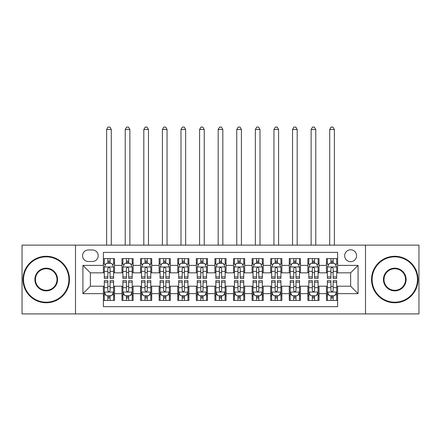 <?xml version="1.0" encoding="UTF-8"?>
<svg xmlns="http://www.w3.org/2000/svg" width="441" height="441" viewBox="0 0 441 441"><rect width="100%" height="100%" fill="white"/><g stroke="black" fill="none" stroke-linecap="round" stroke-linejoin="round"><path stroke-width="0.66" d="M350.634 249.777A5.948 5.948 0 0 0 344.68 255.73A5.948 5.948 0 0 0 350.634 261.678A5.948 5.948 0 0 0 356.582 255.73A5.948 5.948 0 0 0 350.634 249.777M365.501 313.915L418.95 313.915L418.95 245.13L365.501 245.13L365.501 313.915L75.499 313.915L75.499 245.13L22.05 245.13L22.05 313.915L75.499 313.915M337.619 258.608L326.461 258.608L326.461 265.394L319.03 265.394L319.03 272.83L326.461 272.83L326.461 265.394M319.03 265.394L319.03 258.608L307.873 258.608L307.873 265.394L300.437 265.394L300.437 272.83L307.873 272.83L307.873 265.394M300.437 265.394L300.437 258.608L289.285 258.608L289.285 265.394L281.849 265.394L281.849 272.83L289.285 272.83L289.285 265.394M281.849 265.394L281.849 258.608L270.691 258.608L270.691 265.394L263.255 265.394L263.255 272.83L270.691 272.83L270.691 265.394M263.255 265.394L263.255 258.608L252.103 258.608L252.103 265.394L244.667 265.394L244.667 272.83L252.103 272.83L252.103 265.394M244.667 265.394L244.667 258.608L233.515 258.608L233.515 265.394L226.079 265.394L226.079 272.83L233.515 272.83L233.515 265.394M226.079 265.394L226.079 258.608L214.921 258.608L214.921 265.394L207.485 265.394L207.485 272.83L214.921 272.83L214.921 265.394M207.485 265.394L207.485 258.608L196.333 258.608L196.333 265.394L188.897 265.394L188.897 272.83L196.333 272.83L196.333 265.394M188.897 265.394L188.897 258.608L177.745 258.608L177.745 265.394L170.309 265.394L170.309 272.83L177.745 272.83L177.745 265.394M170.309 265.394L170.309 258.608L159.151 258.608L159.151 265.394L151.715 265.394L151.715 272.83L159.151 272.83L159.151 265.394M151.715 265.394L151.715 258.608L140.563 258.608L140.563 265.394L133.127 265.394L133.127 272.83L140.563 272.83L140.563 265.394M133.127 265.394L133.127 258.608L121.97 258.608L121.97 272.83L114.539 272.83L114.539 258.608L103.381 258.608M103.381 300.437L114.539 300.437L114.539 286.215L121.97 286.215L121.97 300.437L133.127 300.437L133.127 286.215L140.563 286.215L140.563 293.651L133.127 293.651M140.563 293.651L140.563 300.437L151.715 300.437L151.715 286.215L159.151 286.215L159.151 293.651L151.715 293.651M159.151 293.651L159.151 300.437L170.309 300.437L170.309 286.215L177.745 286.215L177.745 293.651L170.309 293.651M177.745 293.651L177.745 300.437L188.897 300.437L188.897 286.215L196.333 286.215L196.333 293.651L188.897 293.651M196.333 293.651L196.333 300.437L207.485 300.437L207.485 286.215L214.921 286.215L214.921 293.651L207.485 293.651M214.921 293.651L214.921 300.437L226.079 300.437L226.079 286.215L233.515 286.215L233.515 293.651L226.079 293.651M233.515 293.651L233.515 300.437L244.667 300.437L244.667 286.215L252.103 286.215L252.103 293.651L244.667 293.651M252.103 293.651L252.103 300.437L263.255 300.437L263.255 286.215L270.691 286.215L270.691 293.651L263.255 293.651M270.691 293.651L270.691 300.437L281.849 300.437L281.849 286.215L289.285 286.215L289.285 293.651L281.849 293.651M289.285 293.651L289.285 300.437L300.437 300.437L300.437 286.215L307.873 286.215L307.873 293.651L300.437 293.651M307.873 293.651L307.873 300.437L319.03 300.437L319.03 286.215L326.461 286.215L326.461 293.651L319.03 293.651M88.321 261.491L92.412 261.491A5.761 5.761 0 0 0 98.178 255.73A5.761 5.761 0 0 0 92.412 249.964L88.321 249.964A5.761 5.761 0 0 0 82.561 255.73A5.761 5.761 0 0 0 88.321 261.491M365.501 245.13L75.499 245.13M337.619 265.394L337.619 252.384L103.381 252.384L103.381 272.83L90.366 272.83L90.366 286.215L103.381 286.215L103.381 306.666L337.619 306.666L337.619 286.215L350.634 286.215L350.634 272.83L337.619 272.83L337.619 265.394L358.07 265.394L358.07 293.651L337.619 293.651M103.381 293.651L82.93 293.651L82.93 265.394L103.381 265.394M326.461 293.651L326.461 300.437L337.619 300.437M103.381 263.255L104.313 263.255M107.841 263.255L110.074 263.255M113.607 263.255L114.539 263.255M103.381 272.643L104.313 272.643M107.841 272.643L110.074 272.643M113.607 272.643L114.539 272.643M103.381 286.402L104.313 286.402M107.841 286.402L110.074 286.402M113.607 286.402L114.539 286.402M103.381 295.79L104.313 295.79M107.841 295.79L110.074 295.79M113.607 295.79L114.539 295.79M121.97 272.643L122.901 272.643M126.435 272.643L128.667 272.643M132.195 272.643L133.127 272.643M121.97 263.255L122.901 263.255M126.435 263.255L128.667 263.255M132.195 263.255L133.127 263.255M121.97 286.402L122.901 286.402M126.435 286.402L128.667 286.402M132.195 286.402L133.127 286.402M121.97 295.79L122.901 295.79M126.435 295.79L128.667 295.79M132.195 295.79L133.127 295.79M140.563 286.402L141.489 286.402M145.023 286.402L147.255 286.402M150.789 286.402L151.715 286.402M140.563 295.79L141.489 295.79M145.023 295.79L147.255 295.79M150.789 295.79L151.715 295.79M140.563 263.255L141.489 263.255M145.023 263.255L147.255 263.255M150.789 263.255L151.715 263.255M140.563 272.643L141.489 272.643M145.023 272.643L147.255 272.643M150.789 272.643L151.715 272.643M159.151 286.402L160.083 286.402M163.617 286.402L165.844 286.402M169.377 286.402L170.309 286.402M159.151 295.79L160.083 295.79M163.617 295.79L165.844 295.79M169.377 295.79L170.309 295.79M159.151 263.255L160.083 263.255M163.617 263.255L165.844 263.255M169.377 263.255L170.309 263.255M159.151 272.643L160.083 272.643M163.617 272.643L165.844 272.643M169.377 272.643L170.309 272.643M177.745 286.402L178.671 286.402M182.205 286.402L184.437 286.402M187.965 286.402L188.897 286.402M177.745 295.79L178.671 295.79M182.205 295.79L184.437 295.79M187.965 295.79L188.897 295.79M177.745 263.255L178.671 263.255M182.205 263.255L184.437 263.255M187.965 263.255L188.897 263.255M177.745 272.643L178.671 272.643M182.205 272.643L184.437 272.643M187.965 272.643L188.897 272.643M196.333 286.402L197.265 286.402M200.793 286.402L203.025 286.402M206.559 286.402L207.485 286.402M196.333 295.79L197.265 295.79M200.793 295.79L203.025 295.79M206.559 295.79L207.485 295.79M196.333 263.255L197.265 263.255M200.793 263.255L203.025 263.255M206.559 263.255L207.485 263.255M196.333 272.643L197.265 272.643M200.793 272.643L203.025 272.643M206.559 272.643L207.485 272.643M214.921 286.402L215.853 286.402M219.386 286.402L221.614 286.402M225.147 286.402L226.079 286.402M214.921 295.79L215.853 295.79M219.386 295.79L221.614 295.79M225.147 295.79L226.079 295.79M214.921 263.255L215.853 263.255M219.386 263.255L221.614 263.255M225.147 263.255L226.079 263.255M214.921 272.643L215.853 272.643M219.386 272.643L221.614 272.643M225.147 272.643L226.079 272.643M233.515 286.402L234.441 286.402M237.975 286.402L240.207 286.402M243.735 286.402L244.667 286.402M233.515 295.79L234.441 295.79M237.975 295.79L240.207 295.79M243.735 295.79L244.667 295.79M233.515 263.255L234.441 263.255M237.975 263.255L240.207 263.255M243.735 263.255L244.667 263.255M233.515 272.643L234.441 272.643M237.975 272.643L240.207 272.643M243.735 272.643L244.667 272.643M252.103 286.402L253.035 286.402M256.563 286.402L258.795 286.402M262.329 286.402L263.255 286.402M252.103 295.79L253.035 295.79M256.563 295.79L258.795 295.79M262.329 295.79L263.255 295.79M252.103 263.255L253.035 263.255M256.563 263.255L258.795 263.255M262.329 263.255L263.255 263.255M252.103 272.643L253.035 272.643M256.563 272.643L258.795 272.643M262.329 272.643L263.255 272.643M270.691 286.402L271.623 286.402M275.156 286.402L277.383 286.402M280.917 286.402L281.849 286.402M270.691 295.79L271.623 295.79M275.156 295.79L277.383 295.79M280.917 295.79L281.849 295.79M270.691 263.255L271.623 263.255M275.156 263.255L277.383 263.255M280.917 263.255L281.849 263.255M270.691 272.643L271.623 272.643M275.156 272.643L277.383 272.643M280.917 272.643L281.849 272.643M289.285 286.402L290.211 286.402M293.745 286.402L295.977 286.402M299.511 286.402L300.437 286.402M289.285 295.79L290.211 295.79M293.745 295.79L295.977 295.79M299.511 295.79L300.437 295.79M289.285 263.255L290.211 263.255M293.745 263.255L295.977 263.255M299.511 263.255L300.437 263.255M289.285 272.643L290.211 272.643M293.745 272.643L295.977 272.643M299.511 272.643L300.437 272.643M307.873 286.402L308.805 286.402M312.333 286.402L314.565 286.402M318.099 286.402L319.03 286.402M307.873 295.79L308.805 295.79M312.333 295.79L314.565 295.79M318.099 295.79L319.03 295.79M307.873 263.255L308.805 263.255M312.333 263.255L314.565 263.255M318.099 263.255L319.03 263.255M307.873 272.643L308.805 272.643M312.333 272.643L314.565 272.643M318.099 272.643L319.03 272.643M326.461 286.402L327.393 286.402M330.926 286.402L333.159 286.402M336.687 286.402L337.619 286.402M326.461 295.79L327.393 295.79M330.926 295.79L333.159 295.79M336.687 295.79L337.619 295.79M326.461 263.255L327.393 263.255M330.926 263.255L333.159 263.255M336.687 263.255L337.619 263.255M326.461 272.643L327.393 272.643M330.926 272.643L333.159 272.643M336.687 272.643L337.619 272.643M90.366 272.83L82.93 265.394M90.366 286.215L82.93 293.651M358.07 265.394L350.634 272.83M358.07 293.651L350.634 286.215M110.074 258.608L110.074 263.349L110.074 261.028L107.841 261.028M113.607 276.893L110.074 276.893L110.074 278.409L113.607 278.409L113.607 267.07L111.749 263.349L106.171 263.349L104.313 267.07L104.313 278.409L107.841 278.409L107.841 276.893L104.313 276.893M105.658 264.374L104.313 264.374L104.313 258.608M104.313 264.413L104.313 261.028M113.607 264.413L113.607 261.028M112.257 264.374L113.607 264.374L113.607 258.608M107.841 263.349L107.841 258.608M110.074 276.893L110.074 268.464C109.329 267.031 108.591 267.031 107.841 268.464L107.841 274.732M104.313 271.375L107.841 271.375L107.841 276.893M111.281 245.13L111.281 129.5L106.634 129.5L106.634 245.13M106.634 129.5L108.028 127.085L109.886 127.085L111.281 129.5M107.841 298.022L110.074 298.022M104.313 282.152L107.841 282.152L107.841 280.641L104.313 280.641L104.313 291.981L106.171 295.696L111.749 295.696L113.607 291.981L113.607 280.641L110.074 280.641L110.074 282.152L113.607 282.152M113.607 291.981L113.607 300.437M104.313 291.981L104.313 300.437M110.074 295.696L110.074 300.437M107.841 300.437L107.841 295.696M107.841 282.152L107.841 290.586C108.585 292.019 109.329 292.019 110.074 290.586L110.074 282.152M46.217 256.844A22.678 22.678 0 0 0 23.538 279.522A22.678 22.678 0 0 0 46.217 302.206A22.678 22.678 0 0 0 68.895 279.522A22.678 22.678 0 0 0 46.217 256.844M46.217 302.763A23.235 23.235 0 0 1 22.982 279.522A23.235 23.235 0 0 1 46.217 256.287A23.235 23.235 0 0 1 69.457 279.522A23.235 23.235 0 0 1 46.217 302.763M46.217 268.183A11.339 11.339 0 0 1 57.556 279.522A11.339 11.339 0 0 1 46.217 290.862A11.339 11.339 0 0 1 34.878 279.522A11.339 11.339 0 0 1 46.217 268.183M46.217 290.305A10.782 10.782 0 0 0 56.999 279.522A10.782 10.782 0 0 0 46.217 268.74A10.782 10.782 0 0 0 35.434 279.522A10.782 10.782 0 0 0 46.217 290.305M394.783 256.844A22.678 22.678 0 0 0 372.105 279.522A22.678 22.678 0 0 0 394.783 302.206A22.678 22.678 0 0 0 417.462 279.522A22.678 22.678 0 0 0 394.783 256.844M394.783 302.763A23.235 23.235 0 0 1 371.543 279.522A23.235 23.235 0 0 1 394.783 256.287A23.235 23.235 0 0 1 418.018 279.522A23.235 23.235 0 0 1 394.783 302.763M394.783 268.183A11.339 11.339 0 0 1 406.122 279.522A11.339 11.339 0 0 1 394.783 290.862A11.339 11.339 0 0 1 383.444 279.522A11.339 11.339 0 0 1 394.783 268.183M394.783 290.305A10.782 10.782 0 0 0 405.566 279.522A10.782 10.782 0 0 0 394.783 268.74A10.782 10.782 0 0 0 384.001 279.522A10.782 10.782 0 0 0 394.783 290.305M128.667 258.608L128.667 263.349L128.667 261.028L126.435 261.028M132.195 276.893L128.667 276.893L128.667 278.409L132.195 278.409L132.195 267.07L130.338 263.349L124.759 263.349L122.901 267.07L122.901 278.409L126.435 278.409L126.435 276.893L122.901 276.893M124.252 264.374L122.901 264.374L122.901 258.608M122.901 264.413L122.901 261.028M132.195 264.413L132.195 261.028M130.85 264.374L132.195 264.374L132.195 258.608M126.435 263.349L126.435 258.608M128.667 276.893L128.667 268.464C127.923 267.031 127.179 267.031 126.435 268.464L126.435 274.732M122.901 271.375L126.435 271.375L126.435 276.893M129.875 245.13L129.875 129.5L125.227 129.5L125.227 245.13M125.227 129.5L126.622 127.085L128.48 127.085L129.875 129.5M147.255 258.608L147.255 263.349L147.255 261.028L145.023 261.028M150.789 276.893L147.255 276.893L147.255 278.409L150.789 278.409L150.789 267.07L148.926 263.349L143.353 263.349L141.489 267.07L141.489 278.409L145.023 278.409L145.023 276.893L141.489 276.893M142.84 264.374L141.489 264.374L141.489 258.608M141.489 264.413L141.489 261.028M150.789 264.413L150.789 261.028M149.438 264.374L150.789 264.374L150.789 258.608M145.023 263.349L145.023 258.608M147.255 276.893L147.255 268.464C146.511 267.031 145.767 267.031 145.023 268.464L145.023 274.732M141.489 271.375L145.023 271.375L145.023 276.893M148.463 245.13L148.463 129.5L143.816 129.5L143.816 245.13M143.816 129.5L145.21 127.085L147.068 127.085L148.463 129.5M165.844 258.608L165.844 263.349L165.844 261.028L163.617 261.028M169.377 276.893L165.844 276.893L165.844 278.409L169.377 278.409L169.377 267.07L167.519 263.349L161.941 263.349L160.083 267.07L160.083 278.409L163.617 278.409L163.617 276.893L160.083 276.893M161.428 264.374L160.083 264.374L160.083 258.608M160.083 264.413L160.083 261.028M169.377 264.413L169.377 261.028M168.032 264.374L169.377 264.374L169.377 258.608M163.617 263.349L163.617 258.608M165.844 276.893L165.844 268.464C165.105 267.031 164.361 267.031 163.617 268.464L163.617 274.732M160.083 271.375L163.617 271.375L163.617 276.893M167.051 245.13L167.051 129.5L162.404 129.5L162.404 245.13M162.404 129.5L163.798 127.085L165.662 127.085L167.051 129.5M184.437 258.608L184.437 263.349L184.437 261.028L182.205 261.028M187.965 276.893L184.437 276.893L184.437 278.409L187.965 278.409L187.965 267.07L186.108 263.349L180.529 263.349L178.671 267.07L178.671 278.409L182.205 278.409L182.205 276.893L178.671 276.893M180.022 264.374L178.671 264.374L178.671 258.608M178.671 264.413L178.671 261.028M187.965 264.413L187.965 261.028M186.62 264.374L187.965 264.374L187.965 258.608M182.205 263.349L182.205 258.608M184.437 276.893L184.437 268.464C183.693 267.031 182.949 267.031 182.205 268.464L182.205 274.732M178.671 271.375L182.205 271.375L182.205 276.893M185.644 245.13L185.644 129.5L180.997 129.5L180.997 245.13M180.997 129.5L182.392 127.085L184.25 127.085L185.644 129.5M126.435 298.022L128.667 298.022M122.901 282.152L126.435 282.152L126.435 280.641L122.901 280.641L122.901 291.981L124.759 295.696L130.338 295.696L132.195 291.981L132.195 280.641L128.667 280.641L128.667 282.152L132.195 282.152M132.195 291.981L132.195 300.437M122.901 291.981L122.901 300.437M128.667 295.696L128.667 300.437M126.435 300.437L126.435 295.696M126.435 282.152L126.435 290.586C127.179 292.019 127.918 292.019 128.667 290.586L128.667 282.152M145.023 298.022L147.255 298.022M141.489 282.152L145.023 282.152L145.023 280.641L141.489 280.641L141.489 291.981L143.353 295.696L148.926 295.696L150.789 291.981L150.789 280.641L147.255 280.641L147.255 282.152L150.789 282.152M150.789 291.981L150.789 300.437M141.489 291.981L141.489 300.437M147.255 295.696L147.255 300.437M145.023 300.437L145.023 295.696M145.023 282.152L145.023 290.586C145.767 292.019 146.511 292.019 147.255 290.586L147.255 282.152M163.617 298.022L165.844 298.022M160.083 282.152L163.617 282.152L163.617 280.641L160.083 280.641L160.083 291.981L161.941 295.696L167.519 295.696L169.377 291.981L169.377 280.641L165.844 280.641L165.844 282.152L169.377 282.152M169.377 291.981L169.377 300.437M160.083 291.981L160.083 300.437M165.844 295.696L165.844 300.437M163.617 300.437L163.617 295.696M163.617 282.152L163.617 290.586C164.355 292.019 165.099 292.019 165.844 290.586L165.844 282.152M182.205 298.022L184.437 298.022M178.671 282.152L182.205 282.152L182.205 280.641L178.671 280.641L178.671 291.981L180.529 295.696L186.108 295.696L187.965 291.981L187.965 280.641L184.437 280.641L184.437 282.152L187.965 282.152M187.965 291.981L187.965 300.437M178.671 291.981L178.671 300.437M184.437 295.696L184.437 300.437M182.205 300.437L182.205 295.696M182.205 282.152L182.205 290.586C182.949 292.019 183.693 292.019 184.437 290.586L184.437 282.152M203.025 258.608L203.025 263.349L203.025 261.028L200.793 261.028M206.559 276.893L203.025 276.893L203.025 278.409L206.559 278.409L206.559 267.07L204.696 263.349L199.123 263.349L197.265 267.07L197.265 278.409L200.793 278.409L200.793 276.893L197.265 276.893M198.61 264.374L197.265 264.374L197.265 258.608M197.265 264.413L197.265 261.028M206.559 264.413L206.559 261.028M205.208 264.374L206.559 264.374L206.559 258.608M200.793 263.349L200.793 258.608M203.025 276.893L203.025 268.464C202.281 267.031 201.537 267.031 200.793 268.464L200.793 274.732M197.265 271.375L200.793 271.375L200.793 276.893M204.233 245.13L204.233 129.5L199.586 129.5L199.586 245.13M199.586 129.5L200.98 127.085L202.838 127.085L204.233 129.5M200.793 298.022L203.025 298.022M197.265 282.152L200.793 282.152L200.793 280.641L197.265 280.641L197.265 291.981L199.123 295.696L204.696 295.696L206.559 291.981L206.559 280.641L203.025 280.641L203.025 282.152L206.559 282.152M206.559 291.981L206.559 300.437M197.265 291.981L197.265 300.437M203.025 295.696L203.025 300.437M200.793 300.437L200.793 295.696M200.793 282.152L200.793 290.586C201.537 292.019 202.281 292.019 203.025 290.586L203.025 282.152M221.614 258.608L221.614 263.349L221.614 261.028L219.386 261.028M225.147 276.893L221.614 276.893L221.614 278.409L225.147 278.409L225.147 267.07L223.289 263.349L217.711 263.349L215.853 267.07L215.853 278.409L219.386 278.409L219.386 276.893L215.853 276.893M217.198 264.374L215.853 264.374L215.853 258.608M215.853 264.413L215.853 261.028M225.147 264.413L225.147 261.028M223.802 264.374L225.147 264.374L225.147 258.608M219.386 263.349L219.386 258.608M221.614 276.893L221.614 268.464C220.875 267.031 220.131 267.031 219.386 268.464L219.386 274.732M215.853 271.375L219.386 271.375L219.386 276.893M222.826 245.13L222.826 129.5L218.174 129.5L218.174 245.13M218.174 129.5L219.568 127.085L221.432 127.085L222.826 129.5M219.386 298.022L221.614 298.022M215.853 282.152L219.386 282.152L219.386 280.641L215.853 280.641L215.853 291.981L217.711 295.696L223.289 295.696L225.147 291.981L225.147 280.641L221.614 280.641L221.614 282.152L225.147 282.152M225.147 291.981L225.147 300.437M215.853 291.981L215.853 300.437M221.614 295.696L221.614 300.437M219.386 300.437L219.386 295.696M219.386 282.152L219.386 290.586C220.125 292.019 220.869 292.019 221.614 290.586L221.614 282.152M240.207 258.608L240.207 263.349L240.207 261.028L237.975 261.028M243.735 276.893L240.207 276.893L240.207 278.409L243.735 278.409L243.735 267.07L241.877 263.349L236.304 263.349L234.441 267.07L234.441 278.409L237.975 278.409L237.975 276.893L234.441 276.893M235.792 264.374L234.441 264.374L234.441 258.608M234.441 264.413L234.441 261.028M243.735 264.413L243.735 261.028M242.39 264.374L243.735 264.374L243.735 258.608M237.975 263.349L237.975 258.608M240.207 276.893L240.207 268.464C239.463 267.031 238.719 267.031 237.975 268.464L237.975 274.732M234.441 271.375L237.975 271.375L237.975 276.893M241.414 245.13L241.414 129.5L236.767 129.5L236.767 245.13M236.767 129.5L238.162 127.085L240.02 127.085L241.414 129.5M237.975 298.022L240.207 298.022M234.441 282.152L237.975 282.152L237.975 280.641L234.441 280.641L234.441 291.981L236.304 295.696L241.877 295.696L243.735 291.981L243.735 280.641L240.207 280.641L240.207 282.152L243.735 282.152M243.735 291.981L243.735 300.437M234.441 291.981L234.441 300.437M240.207 295.696L240.207 300.437M237.975 300.437L237.975 295.696M237.975 282.152L237.975 290.586C238.719 292.019 239.463 292.019 240.207 290.586L240.207 282.152M258.795 258.608L258.795 263.349L258.795 261.028L256.563 261.028M262.329 276.893L258.795 276.893L258.795 278.409L262.329 278.409L262.329 267.07L260.471 263.349L254.892 263.349L253.035 267.07L253.035 278.409L256.563 278.409L256.563 276.893L253.035 276.893M254.38 264.374L253.035 264.374L253.035 258.608M253.035 264.413L253.035 261.028M262.329 264.413L262.329 261.028M260.978 264.374L262.329 264.374L262.329 258.608M256.563 263.349L256.563 258.608M258.795 276.893L258.795 268.464C258.051 267.031 257.307 267.031 256.563 268.464L256.563 274.732M253.035 271.375L256.563 271.375L256.563 276.893M260.003 245.13L260.003 129.5L255.356 129.5L255.356 245.13M255.356 129.5L256.75 127.085L258.608 127.085L260.003 129.5M256.563 298.022L258.795 298.022M253.035 282.152L256.563 282.152L256.563 280.641L253.035 280.641L253.035 291.981L254.892 295.696L260.471 295.696L262.329 291.981L262.329 280.641L258.795 280.641L258.795 282.152L262.329 282.152M262.329 291.981L262.329 300.437M253.035 291.981L253.035 300.437M258.795 295.696L258.795 300.437M256.563 300.437L256.563 295.696M256.563 282.152L256.563 290.586C257.307 292.019 258.051 292.019 258.795 290.586L258.795 282.152M277.383 258.608L277.383 263.349L277.383 261.028L275.156 261.028M280.917 276.893L277.383 276.893L277.383 278.409L280.917 278.409L280.917 267.07L279.059 263.349L273.481 263.349L271.623 267.07L271.623 278.409L275.156 278.409L275.156 276.893L271.623 276.893M272.968 264.374L271.623 264.374L271.623 258.608M271.623 264.413L271.623 261.028M280.917 264.413L280.917 261.028M279.572 264.374L280.917 264.374L280.917 258.608M275.156 263.349L275.156 258.608M277.383 276.893L277.383 268.464C276.645 267.031 275.901 267.031 275.156 268.464L275.156 274.732M271.623 271.375L275.156 271.375L275.156 276.893M278.596 245.13L278.596 129.5L273.949 129.5L273.949 245.13M273.949 129.5L275.338 127.085L277.202 127.085L278.596 129.5M275.156 298.022L277.383 298.022M271.623 282.152L275.156 282.152L275.156 280.641L271.623 280.641L271.623 291.981L273.481 295.696L279.059 295.696L280.917 291.981L280.917 280.641L277.383 280.641L277.383 282.152L280.917 282.152M280.917 291.981L280.917 300.437M271.623 291.981L271.623 300.437M277.383 295.696L277.383 300.437M275.156 300.437L275.156 295.696M275.156 282.152L275.156 290.586C275.895 292.019 276.639 292.019 277.383 290.586L277.383 282.152M295.977 258.608L295.977 263.349L295.977 261.028L293.745 261.028M299.511 276.893L295.977 276.893L295.977 278.409L299.511 278.409L299.511 267.07L297.647 263.349L292.074 263.349L290.211 267.07L290.211 278.409L293.745 278.409L293.745 276.893L290.211 276.893M291.562 264.374L290.211 264.374L290.211 258.608M290.211 264.413L290.211 261.028M299.511 264.413L299.511 261.028M298.16 264.374L299.511 264.374L299.511 258.608M293.745 263.349L293.745 258.608M295.977 276.893L295.977 268.464C295.233 267.031 294.489 267.031 293.745 268.464L293.745 274.732M290.211 271.375L293.745 271.375L293.745 276.893M297.184 245.13L297.184 129.5L292.537 129.5L292.537 245.13M292.537 129.5L293.932 127.085L295.79 127.085L297.184 129.5M293.745 298.022L295.977 298.022M290.211 282.152L293.745 282.152L293.745 280.641L290.211 280.641L290.211 291.981L292.074 295.696L297.647 295.696L299.511 291.981L299.511 280.641L295.977 280.641L295.977 282.152L299.511 282.152M299.511 291.981L299.511 300.437M290.211 291.981L290.211 300.437M295.977 295.696L295.977 300.437M293.745 300.437L293.745 295.696M293.745 282.152L293.745 290.586C294.489 292.019 295.233 292.019 295.977 290.586L295.977 282.152M314.565 258.608L314.565 263.349L314.565 261.028L312.333 261.028M318.099 276.893L314.565 276.893L314.565 278.409L318.099 278.409L318.099 267.07L316.241 263.349L310.662 263.349L308.805 267.07L308.805 278.409L312.333 278.409L312.333 276.893L308.805 276.893M310.15 264.374L308.805 264.374L308.805 258.608M308.805 264.413L308.805 261.028M318.099 264.413L318.099 261.028M316.748 264.374L318.099 264.374L318.099 258.608M312.333 263.349L312.333 258.608M314.565 276.893L314.565 268.464C313.821 267.031 313.082 267.031 312.333 268.464L312.333 274.732M308.805 271.375L312.333 271.375L312.333 276.893M315.773 245.13L315.773 129.5L311.125 129.5L311.125 245.13M311.125 129.5L312.52 127.085L314.378 127.085L315.773 129.5M312.333 298.022L314.565 298.022M308.805 282.152L312.333 282.152L312.333 280.641L308.805 280.641L308.805 291.981L310.662 295.696L316.241 295.696L318.099 291.981L318.099 280.641L314.565 280.641L314.565 282.152L318.099 282.152M318.099 291.981L318.099 300.437M308.805 291.981L308.805 300.437M314.565 295.696L314.565 300.437M312.333 300.437L312.333 295.696M312.333 282.152L312.333 290.586C313.077 292.019 313.821 292.019 314.565 290.586L314.565 282.152M333.159 258.608L333.159 263.349L333.159 261.028L330.926 261.028M336.687 276.893L333.159 276.893L333.159 278.409L336.687 278.409L336.687 267.07L334.829 263.349L329.251 263.349L327.393 267.07L327.393 278.409L330.926 278.409L330.926 276.893L327.393 276.893M328.743 264.374L327.393 264.374L327.393 258.608M327.393 264.413L327.393 261.028M336.687 264.413L336.687 261.028M335.342 264.374L336.687 264.374L336.687 258.608M330.926 263.349L330.926 258.608M333.159 276.893L333.159 268.464C332.415 267.031 331.671 267.031 330.926 268.464L330.926 274.732M327.393 271.375L330.926 271.375L330.926 276.893M334.366 245.13L334.366 129.5L329.719 129.5L329.719 245.13M329.719 129.5L331.114 127.085L332.972 127.085L334.366 129.5M330.926 298.022L333.159 298.022M327.393 282.152L330.926 282.152L330.926 280.641L327.393 280.641L327.393 291.981L329.251 295.696L334.829 295.696L336.687 291.981L336.687 280.641L333.159 280.641L333.159 282.152L336.687 282.152M336.687 291.981L336.687 300.437M327.393 291.981L327.393 300.437M333.159 295.696L333.159 300.437M330.926 300.437L330.926 295.696M330.926 282.152L330.926 290.586C331.671 292.019 332.409 292.019 333.159 290.586L333.159 282.152M121.97 293.651L114.539 293.651M121.97 265.394L114.539 265.394M113.558 266.976L104.357 266.976M113.607 271.375L110.074 271.375M110.074 262.208L107.841 262.208M104.357 292.074L113.558 292.074M113.607 294.676L112.257 294.676M105.658 294.676L104.313 294.676M110.074 287.67L113.607 287.67M104.313 287.67L107.841 287.67M107.841 296.837L110.074 296.837M132.151 266.976L122.951 266.976M132.195 271.375L128.667 271.375M128.667 262.208L126.435 262.208M150.739 266.976L141.539 266.976M150.789 271.375L147.255 271.375M147.255 262.208L145.023 262.208M169.333 266.976L160.127 266.976M169.377 271.375L165.844 271.375M165.844 262.208L163.617 262.208M187.921 266.976L178.721 266.976M187.965 271.375L184.437 271.375M184.437 262.208L182.205 262.208M122.951 292.074L132.151 292.074M132.195 294.676L130.85 294.676M124.252 294.676L122.901 294.676M128.667 287.67L132.195 287.67M122.901 287.67L126.435 287.67M126.435 296.837L128.667 296.837M141.539 292.074L150.739 292.074M150.789 294.676L149.438 294.676M142.84 294.676L141.489 294.676M147.255 287.67L150.789 287.67M141.489 287.67L145.023 287.67M145.023 296.837L147.255 296.837M160.127 292.074L169.333 292.074M169.377 294.676L168.032 294.676M161.428 294.676L160.083 294.676M165.844 287.67L169.377 287.67M160.083 287.67L163.617 287.67M163.617 296.837L165.844 296.837M178.721 292.074L187.921 292.074M187.965 294.676L186.62 294.676M180.022 294.676L178.671 294.676M184.437 287.67L187.965 287.67M178.671 287.67L182.205 287.67M182.205 296.837L184.437 296.837M206.509 266.976L197.309 266.976M206.559 271.375L203.025 271.375M203.025 262.208L200.793 262.208M197.309 292.074L206.509 292.074M206.559 294.676L205.208 294.676M198.61 294.676L197.265 294.676M203.025 287.67L206.559 287.67M197.265 287.67L200.793 287.67M200.793 296.837L203.025 296.837M225.103 266.976L215.897 266.976M225.147 271.375L221.614 271.375M221.614 262.208L219.386 262.208M215.897 292.074L225.103 292.074M225.147 294.676L223.802 294.676M217.198 294.676L215.853 294.676M221.614 287.67L225.147 287.67M215.853 287.67L219.386 287.67M219.386 296.837L221.614 296.837M243.691 266.976L234.491 266.976M243.735 271.375L240.207 271.375M240.207 262.208L237.975 262.208M234.491 292.074L243.691 292.074M243.735 294.676L242.39 294.676M235.792 294.676L234.441 294.676M240.207 287.67L243.735 287.67M234.441 287.67L237.975 287.67M237.975 296.837L240.207 296.837M262.279 266.976L253.079 266.976M262.329 271.375L258.795 271.375M258.795 262.208L256.563 262.208M253.079 292.074L262.279 292.074M262.329 294.676L260.978 294.676M254.38 294.676L253.035 294.676M258.795 287.67L262.329 287.67M253.035 287.67L256.563 287.67M256.563 296.837L258.795 296.837M280.873 266.976L271.667 266.976M280.917 271.375L277.383 271.375M277.383 262.208L275.156 262.208M271.667 292.074L280.873 292.074M280.917 294.676L279.572 294.676M272.968 294.676L271.623 294.676M277.383 287.67L280.917 287.67M271.623 287.67L275.156 287.67M275.156 296.837L277.383 296.837M299.461 266.976L290.261 266.976M299.511 271.375L295.977 271.375M295.977 262.208L293.745 262.208M290.261 292.074L299.461 292.074M299.511 294.676L298.16 294.676M291.562 294.676L290.211 294.676M295.977 287.67L299.511 287.67M290.211 287.67L293.745 287.67M293.745 296.837L295.977 296.837M318.049 266.976L308.849 266.976M318.099 271.375L314.565 271.375M314.565 262.208L312.333 262.208M308.849 292.074L318.049 292.074M318.099 294.676L316.748 294.676M310.15 294.676L308.805 294.676M314.565 287.67L318.099 287.67M308.805 287.67L312.333 287.67M312.333 296.837L314.565 296.837M336.643 266.976L327.442 266.976M336.687 271.375L333.159 271.375M333.159 262.208L330.926 262.208M327.442 292.074L336.643 292.074M336.687 294.676L335.342 294.676M328.743 294.676L327.393 294.676M333.159 287.67L336.687 287.67M327.393 287.67L330.926 287.67M330.926 296.837L333.159 296.837"/></g></svg>
